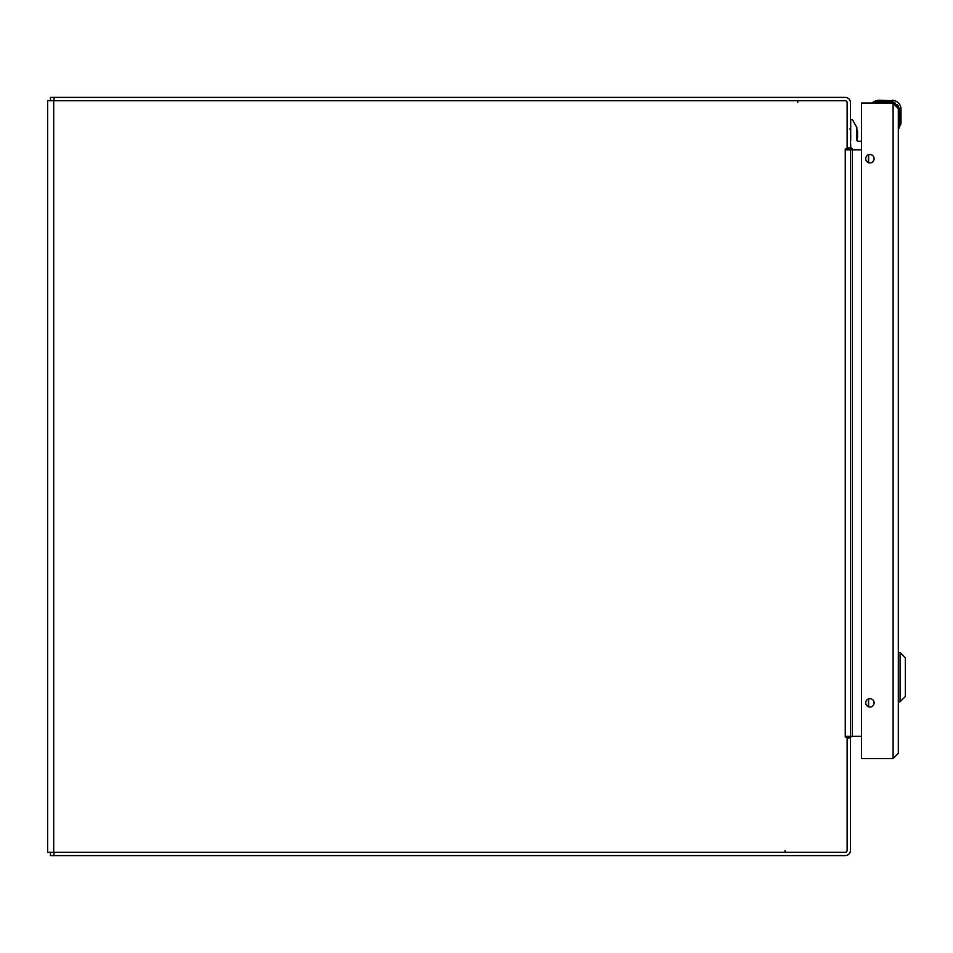 <?xml version="1.0" encoding="UTF-8"?>
<svg xmlns="http://www.w3.org/2000/svg" width="953" height="953" viewBox="0 0 953 953"><rect width="100%" height="100%" fill="white"/><g stroke="black" fill="none" stroke-linecap="round" stroke-linejoin="round"><path stroke-width="1.43" d="M847.122 737.324L845.251 737.003L845.251 736.3L848.099 736.3L847.122 737.324L847.122 850.255A2.001 2.001 0 0 1 845.12 852.268L47.65 852.268L47.65 100.732L845.12 100.732A2.001 2.001 0 0 1 847.122 102.745L847.122 148.775L845.251 149.097L845.251 149.8L848.099 149.8L847.122 148.775M848.099 736.3L850.469 736.3L850.469 149.8L848.099 149.8M850.469 149.8L852.339 149.8A1.87 1.87 0 0 1 850.505 148.311L850.469 102.614A5.218 5.218 0 0 0 845.251 97.397L54.023 97.397L54.023 100.732L845.251 100.732A1.87 1.87 0 0 1 847.122 102.614L847.122 147.929L850.469 147.929M850.469 140.329L850.695 145.964A3.526 3.526 0 0 0 854.222 149.49L861.536 149.8L852.339 149.8L852.339 736.3L861.536 736.3L861.536 758.6L893.104 758.6L898.322 753.382L898.322 108.189L893.104 102.972L898.322 108.189M50.461 852.268L50.461 855.603L54.023 855.603L54.023 852.268L845.251 852.268A1.87 1.87 0 0 0 847.122 850.386L847.122 738.17L850.505 737.789A1.87 1.87 0 0 1 852.339 736.3L850.469 736.3M50.461 100.732L50.461 97.397L54.023 97.397M847.229 148.99L850.469 148.597M849.147 148.597L847.312 148.978M54.023 855.603L845.251 855.603A5.218 5.218 0 0 0 850.469 850.386L850.469 738.17A1.87 1.87 0 0 1 850.505 737.789A1.87 1.87 0 0 0 850.469 738.17M847.229 737.11L850.469 737.503M849.147 737.503L847.312 737.122M900.085 701.789L905.35 696.524L905.35 657.892L900.085 652.626L900.085 701.789L898.322 701.789L898.322 753.382L893.104 758.6L862.203 758.6A0.667 0.667 0 0 1 861.536 757.933L861.536 103.639A0.667 0.667 0 0 1 862.203 102.972L861.536 102.972L861.536 141.235L858.224 141.235A1.382 1.382 0 0 1 856.842 139.853L856.842 127.499L852.435 119.649L850.695 119.649L850.695 140.365M900.085 652.626L898.322 652.626L898.322 125.713M900.43 125.641L900.871 123.807A11.15 11.15 0 0 0 901.002 122.115A11.15 11.15 0 0 1 900.871 123.807L900.43 125.641M892.103 102.293L899.001 109.214L898.512 106.665M898.226 106.045L897.869 105.426M897.631 105.08L896.976 104.318M895.248 103.067L894.629 102.781M898.322 109.214L899.001 109.214L899.001 123.711L900.216 123.711L898.917 128.167A0.667 0.667 0 0 1 898.322 127.499A0.667 0.667 0 0 0 898.917 128.167A0.667 0.667 0 0 1 898.322 127.499A0.667 0.667 0 0 0 898.917 128.167A0.667 0.667 -148.4 0 0 899.418 127.845A0.667 0.667 -148.4 0 1 898.917 128.167A0.667 0.667 0 0 1 898.322 127.499A0.667 0.667 0 0 0 898.917 128.167A0.667 0.667 -148.4 0 0 899.418 127.845M873.603 101.78L876.367 100.649M875.64 100.863L873.877 101.637M873.448 101.876A0.667 0.667 52.7 0 0 873.127 102.376A0.667 0.667 52.7 0 1 873.448 101.876A0.667 0.667 52.7 0 0 873.127 102.376L877.582 101.078L877.487 100.422A11.15 11.15 0 0 1 879.178 100.291L894.867 100.732M900.335 109.214L901.002 109.214A8.922 8.922 0 0 0 892.079 100.291L892.079 100.291A8.922 8.922 0 0 1 901.002 109.214L901.002 122.115L900.335 122.115L900.335 109.214L892.079 100.958L877.582 101.078L877.582 102.293L892.079 102.293L892.079 102.972M873.127 102.376A0.667 0.667 0 0 0 873.794 102.972M857.557 137.244L857.557 134.647M857.557 131.895L857.557 134.48M849.802 128.905L850.695 128.762M858.224 141.235A1.382 1.382 0 0 1 856.854 139.96L857.557 137.685L856.854 139.96M795.076 100.732L793.694 100.732M787.285 852.268L789.048 852.268M608.133 852.268L607.073 852.268M865.717 158.722A4.193 4.193 0 0 1 872.007 155.089A4.193 4.193 0 0 1 872.007 162.344A4.193 4.193 0 0 1 865.717 158.722M865.717 702.849A4.193 4.193 0 0 1 872.007 699.216A4.193 4.193 0 0 1 872.007 706.483A4.193 4.193 0 0 1 865.717 702.849M893.104 758.6L893.104 102.972L862.203 102.972M53.713 852.268L53.713 100.732M845.251 736.3L845.251 149.8M868.338 706.733L868.338 698.966M868.338 162.606L868.338 154.839M868.624 154.731L868.624 162.713M868.624 698.859L868.624 706.84M900.871 123.807L900.216 123.711L900.335 122.115M892.079 100.291L892.079 100.958M899.001 127.869L899.001 123.711L898.322 123.711M877.582 102.972L877.582 102.293L873.424 102.293M879.178 100.958L879.178 100.291M856.842 129.155L857.557 131.443L856.842 129.155M797.709 102.65L797.709 100.732M785.034 850.35L785.034 852.268"/></g></svg>

